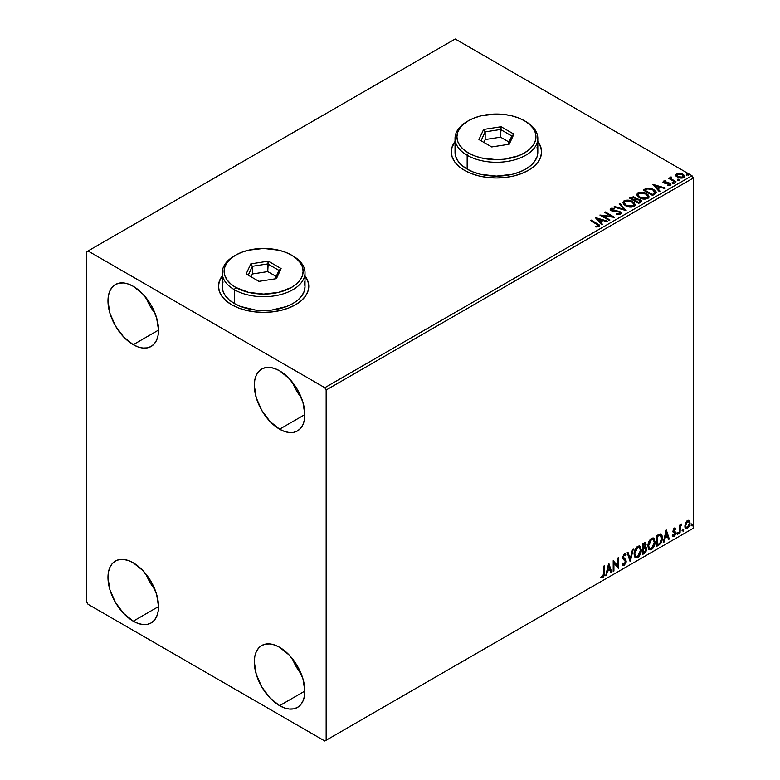<?xml version="1.0" encoding="UTF-8"?>
<svg xmlns="http://www.w3.org/2000/svg" width="780" height="780" viewBox="0 0 780 780"><rect width="100%" height="100%" fill="white"/><g stroke="black" fill="none" stroke-linecap="round" stroke-linejoin="round"><path stroke-width="1.17" d="M222.232 276.198A45.152 26.071 0 0 0 218.468 286.465M231.689 304.746A45.152 26.071 180 0 1 218.468 286.309A45.152 26.071 180 0 1 222.232 275.896L219.336 281.229L218.468 286.309L219.336 291.398L221.91 296.283L226.073 300.797L231.689 304.746L238.534 307.983L246.343 310.391L254.816 311.883L263.62 312.38L272.425 311.883L280.898 310.391L288.707 307.983L295.552 304.746L301.168 300.797L305.331 296.283L307.905 291.398L308.773 286.309L307.905 281.229L305.009 275.896A45.152 26.071 180 0 1 308.773 286.309A45.152 26.071 180 0 1 280.898 310.391A45.152 26.071 180 0 1 231.689 304.746M455.032 141.794A45.152 26.071 0 0 0 451.269 152.061M464.5 170.332A45.152 26.071 180 0 1 451.269 151.905A45.152 26.071 180 0 1 455.032 141.482L452.137 146.816L451.269 151.905L452.137 156.985L454.711 161.879L458.884 166.384L464.5 170.332L471.344 173.579L479.144 175.987L487.617 177.47L496.421 177.967L505.235 177.47L513.708 175.987L521.508 173.579L528.352 170.332L533.968 166.384L538.142 161.879L540.706 156.985L541.573 151.905L540.706 146.816L537.81 141.482A45.152 26.071 180 0 1 541.573 151.905A45.152 26.071 180 0 1 513.708 175.987A45.152 26.071 180 0 1 464.5 170.332M292.363 658.681A35.743 20.641 -120 0 0 301.392 674.31L296.302 666.832L292.363 658.681M279.581 705.666A35.743 20.641 60 0 1 256.23 674.173A35.743 20.641 60 0 1 261.709 645.528A35.743 20.641 60 0 1 279.581 647.293L289.253 655.102L297.453 666.169L302.933 678.795L304.863 691.08L279.581 705.666L269.909 697.866L261.709 686.8L256.23 674.173L254.309 661.889L254.797 656.477L256.23 651.836L258.57 648.131L261.709 645.528L265.541 644.105L269.909 643.939L274.657 645.011L279.581 647.293A35.743 20.641 60 0 1 302.933 678.795A35.743 20.641 60 0 1 297.453 707.441L293.631 708.854L289.253 709.03L284.515 707.957L279.581 705.666L304.863 691.08L304.375 696.491L302.933 701.132L300.602 704.827L297.453 707.441A35.743 20.641 60 0 1 279.581 705.666M146.035 297.697A35.743 20.641 -120 0 0 155.054 313.326L149.965 305.848L146.035 297.697M133.253 344.682A35.743 20.641 60 0 1 109.902 313.18A35.743 20.641 60 0 1 115.382 284.544A35.743 20.641 60 0 1 133.253 286.309L142.925 294.119L151.125 305.175L156.605 317.811L158.525 330.086L133.253 344.682L123.581 336.882L115.382 325.816L109.902 313.18L107.971 300.904L108.459 295.493L109.902 290.843L112.232 287.147L115.382 284.544L119.204 283.12L123.581 282.945L128.32 284.027L133.253 286.309A35.743 20.641 60 0 1 156.605 317.811A35.743 20.641 60 0 1 151.125 346.456L147.293 347.87L142.925 348.046L138.177 346.973L133.253 344.682L158.525 330.086L158.038 335.507L156.605 340.148L154.264 343.844L151.125 346.456A35.743 20.641 60 0 1 133.253 344.682M292.363 382.18A35.743 20.641 -120 0 0 301.392 397.81L296.302 390.331L292.363 382.18M279.581 429.166A35.743 20.641 60 0 1 256.23 397.673A35.743 20.641 60 0 1 261.709 369.028A35.743 20.641 60 0 1 279.581 370.793L289.253 378.602L297.453 389.659L302.933 402.295L304.863 414.58L279.581 429.166L269.909 421.366L261.709 410.299L256.23 397.673L254.309 385.388L254.797 379.977L256.23 375.336L258.57 371.631L261.709 369.028L265.541 367.604L269.909 367.429L274.657 368.511L279.581 370.793A35.743 20.641 60 0 1 302.933 402.295A35.743 20.641 60 0 1 297.453 430.94L293.631 432.354L289.253 432.529L284.515 431.457L279.581 429.166L304.863 414.58L304.375 419.991L302.933 424.632L300.602 428.327L297.453 430.94A35.743 20.641 60 0 1 279.581 429.166M146.035 574.197A35.743 20.641 -120 0 0 155.054 589.826L149.965 582.348L146.035 574.197M133.253 621.182A35.743 20.641 60 0 1 109.902 589.69A35.743 20.641 60 0 1 115.382 561.044A35.743 20.641 60 0 1 133.253 562.809L142.925 570.619L151.125 581.675L156.605 594.311L158.525 606.587L133.253 621.182L123.581 613.382L115.382 602.316L109.902 589.69L107.971 577.405L108.459 571.993L109.902 567.343L112.232 563.648L115.382 561.044L119.204 559.621L123.581 559.445L128.32 560.527L133.253 562.809A35.743 20.641 60 0 1 156.605 594.311A35.743 20.641 60 0 1 151.125 622.957L147.293 624.37L142.925 624.546L138.177 623.474L133.253 621.182L158.525 606.596L158.038 612.008L156.605 616.649L154.264 620.344L151.125 622.957A35.743 20.641 60 0 1 133.253 621.182M86.687 251.745L86.687 601.984L88.023 604.285L324.811 741L693.313 528.255L326.147 740.23L326.147 390L693.313 178.016L693.313 528.255L693.313 178.016L691.977 175.714L324.811 387.689L88.023 250.984L455.188 39L691.977 175.714L455.188 39L86.687 251.745L86.687 601.984L88.023 604.285L324.811 741L326.147 740.23L326.147 390L324.811 387.689L88.023 250.984L86.687 251.745M688.73 520.309L689.393 520.738L687.463 520.562L685.532 522.98L684.986 527.465L685.474 528.46L687.16 528.85L689.734 525.389L689.559 520.952L688.574 520.27L686.887 520.981L685.532 522.98L684.83 526.168L685.903 528.84L687.463 528.694L690.085 523.136L689.013 520.426M679.341 533.247L680.062 532.828L680.287 526.822L681.73 524.033L680.062 526.13L680.062 524.969L679.341 525.389L679.341 533.247L680.062 532.828L680.17 527.426L681.847 524.072L680.062 526.13L680.062 524.969L679.341 525.389L679.341 533.247M674.719 528.947L673.891 528.742L675.343 529.347L675.763 528.431L675.1 528.001L675.763 528.431L673.783 528.645L673.013 530.966L673.413 532.252L674.875 532.984L674.992 534.105L672.779 536.104L674.251 536.318L675.558 534.456L675.529 532.096L673.735 530.507L674.271 529.172L675.343 529.347L675.763 528.431L674.378 528.109L673.013 530.966L675.041 533.637L674.173 535.402L673.189 535.139L673.091 536.396L672.555 536.094M658.7 545.161L660.972 542.977L662.093 539.838L661.83 535.187L660.445 533.968L656.536 535.655L656.536 546.409L658.7 545.161L658.174 544.85L656.536 545.795L658.7 545.161C661.187 543.338 662.376 540.901 662.269 537.859C662.376 535.587 661.674 534.29 660.163 533.949L656.536 535.655L656.536 546.409L658.7 545.161M642.691 554.404L645.265 552.786L646.62 550.183L646.532 547.813L645.284 547.111L646.152 544.313L645.304 542.5L642.691 543.65L642.691 554.404L644.553 553.332L646.747 549.013L645.284 547.111L646.152 544.313L645.508 542.587L642.691 543.65L642.691 554.404M630.152 561.639L633.262 549.1L632.483 549.549L630.211 559.007L627.949 552.162L627.169 552.611L630.279 561.571L633.262 549.1L632.483 549.549L630.211 559.007L627.949 552.162L627.169 552.611L630.152 561.639M613.918 571.018L613.918 563.014L618.579 568.327L618.579 557.573L617.858 557.992L617.858 566.007L613.207 560.674L613.207 571.428L613.918 571.018L613.207 570.814L613.918 571.018L613.918 563.014L618.413 568.425L618.579 557.573L617.858 557.992L617.858 566.007L613.207 560.674L613.207 571.428L613.918 571.018M601.029 577.492L602.784 577.717L602.248 577.414L603.652 575.552L603.954 572.666L602.248 577.414L602.784 577.717L604.49 572.968L603.954 572.666L603.954 566.017L603.954 572.666L604.49 572.968L604.49 565.705L603.769 566.124L603.691 574.977L602.959 576.488L601.39 576.459L601.029 577.492L602.784 577.717L604.305 575.455L604.49 565.705L603.769 566.124L603.769 573.271L602.774 576.625L601.39 576.459L601.38 577.736M608.663 563.297L605.68 575.767L606.46 575.318L607.415 571.321L610.028 569.809L610.993 572.705L611.774 572.257L608.78 563.228L605.68 575.767L606.46 575.318L607.415 571.321L610.028 569.809L610.993 572.705L611.774 572.257L608.663 563.297M622.645 565.168L624.556 564.262L625.687 560.976L623.717 565.022L624.254 565.325L626.213 561.278L622.84 557.057L623.785 558.149L622.82 556.696L623.756 554.794L622.82 556.696L623.347 557.008L624.292 555.106L623.756 554.794L625.541 555.76L626.096 554.775L625.072 553.819L626.096 554.775L624.302 553.995L622.635 557.466L623.005 558.889L625.501 561.678L624.195 564.252L622.742 563.306L622.157 564.184L623.044 565.412L624.254 565.325L626.096 562.361L625.95 559.972L623.347 557.008L624.078 555.253L625.541 555.76L626.096 554.775L624.907 553.81L623.873 554.317L622.723 558.256L625.141 560.586L625.492 561.873L624.195 564.252L622.742 563.306L622.157 564.184L622.586 564.983L624.254 565.325L622.791 565.217M634.091 554.034L634.569 556.588L636.109 557.944L639.268 556.101L641.209 550.846L640.399 546.634L639.23 545.902L637.211 546.575L634.51 551.09L634.091 554.034L635.563 557.739L637.689 557.563C640.117 555.467 641.306 552.893 641.258 549.851L639.785 546.107L637.63 546.292C635.222 548.418 634.042 551.002 634.091 554.034M647.946 546.039L648.414 548.593L649.954 549.949L653.114 548.106L655.063 542.851L654.245 538.639L653.084 537.908L651.066 538.58L648.356 543.094L647.946 546.039L649.418 549.744L651.534 549.568C653.962 547.472 655.151 544.898 655.102 541.856L653.64 538.112L651.475 538.298C649.067 540.423 647.887 543.007 647.946 546.039M666.208 530.068L663.224 542.548L664.004 542.1L664.96 538.102L667.573 536.591L668.538 539.487L669.318 539.029L666.325 530L663.224 542.548L664.004 542.1L664.96 538.102L667.573 536.591L668.538 539.487L669.318 539.029L666.208 530.068M677.069 533.793L677.927 534.115L678.122 532.594L677.108 533.462L677.674 534.349L678.268 533.101L677.674 532.555L677.069 533.793L677.674 534.349M682.568 530.624L683.417 530.946L683.611 529.425L682.597 530.293L683.163 531.18L683.758 529.932L683.163 529.386L682.568 530.624L683.163 531.18M691.519 525.457L692.377 525.769L692.562 524.258L691.558 525.125L692.114 526.003L692.718 524.764L692.114 524.218L691.519 525.457L692.114 526.003M675.743 175.325L677.147 176.923L679.585 177.938L682.11 178.103L684.109 177.226L683.767 174.866L680.462 173.228L676.855 173.394L675.743 175.325L677.459 177.118L683.592 177.626L684.499 176.348L682.715 174.086L679.594 173.092L676.543 173.55L675.655 175.451M675.353 182.237L676.065 181.828L671.209 178.756L671.17 176.933L670.078 177.421L670.264 178.474L668.548 178.308L675.353 182.237L676.065 181.828L671.56 179.098L671.17 176.933L670.39 177.109L670.264 178.474L668.548 178.308L675.353 182.237M667.758 185.582L669.464 185.425L669.464 184.811L667.758 184.967L667.982 185.572L670.381 185.25L669.923 183.242L669.923 183.856L668.635 182.774L668.635 183.388L666.773 183.358L668.635 183.388L668.635 182.774L664.931 183.271L665.359 182.754L664.57 182.491L664.57 183.105L664.346 181.564L665.974 181.447L665.818 180.872L665.818 181.428L665.818 180.872L663.458 181.106L663.019 182.052L664.17 183.076L669.572 183.924L669.464 184.811L667.758 184.967L667.982 185.572L670.381 185.25L670.732 183.944L668.996 182.851L664.736 182.578L664.267 181.613L665.974 181.447L665.203 180.833L663.458 181.106L663.458 181.72L664.687 181.447M654.712 194.152L656.175 192.738L655.941 191.422L651.739 188.555L647.195 188.126L643.237 190.028L652.548 195.409L656.233 192.368L653.737 189.482L647.195 188.126L643.237 190.028L652.548 195.409L654.712 194.152M636.265 199.163L635.154 197.359L635.154 197.974L632.629 197.291L630.708 197.876L635.154 197.974L635.154 197.359L630.708 197.262L629.918 198.334L630.708 197.262L629.392 198.022L638.703 203.405L641.287 201.669L641.218 200.509L640.117 199.534L636.265 199.007L635.671 197.71L633.477 196.755L629.392 198.022L638.703 203.405L641.423 201.181L640.117 199.534L636.295 198.764L636.295 199.378M626.164 210.639L619.954 203.473L619.174 203.921L623.981 209.303L614.65 206.534L613.87 206.983L626.164 210.639L619.954 203.473L619.174 203.921L623.981 209.303L614.65 206.534L613.87 206.983L626.164 210.639M609.931 220.009L602.999 216.011L614.582 217.328L605.27 211.945L604.558 212.365L611.5 216.372L599.898 215.046L609.209 220.428L609.931 220.009L602.999 216.011L614.582 217.328L605.27 211.945L604.558 212.365L611.5 216.372L599.898 215.046L609.209 220.428L609.931 220.009M596.661 224.075L598.377 225.488L595.842 226.346L596.203 226.97L599.03 226.58L599.352 225.011L591.182 220.077L590.47 220.496L596.661 224.075L598.065 226.034L595.842 226.346L596.203 226.97L599.03 226.58L599.664 225.722L591.182 220.077L590.47 220.496L596.661 224.075M595.364 217.669L601.692 224.767L602.472 224.318L600.444 222.047L603.057 220.535L606.996 221.705L607.776 221.257L595.481 217.601L601.692 224.767L602.472 224.318L600.444 222.047L603.057 220.535L606.996 221.705L607.776 221.257L595.364 217.669M620.5 214.188L621.114 212.852L619.476 211.361L611.578 210.015L611.705 209.059L614.143 209.03L614.133 208.377L611.51 208.24L610.243 209.04L610.603 210.23L612.085 211.097L619.213 212.004L619.71 213.515L616.483 213.613L616.366 214.217L619.564 214.51L621.173 213.213L619.944 211.595L611.939 210.288L611.705 209.059L614.143 209.03L614.133 208.377L610.76 208.504L610.175 209.371L611.267 210.717L619.213 212.004L619.486 213.661L616.483 213.613L616.366 214.217L620.5 214.188M625.492 205.696L628.407 206.836L631.888 207.07L634.325 206.173L635.115 204.555L634.072 202.615L631.722 201.074L626.155 200.148L623.883 200.938L622.937 202.4L623.561 204.107L625.492 205.696C628.105 207.246 630.923 207.49 633.935 206.427L635.125 204.711L632.609 201.542C629.967 199.963 627.13 199.719 624.088 200.811L622.937 202.537L625.492 205.696M639.337 197.701L642.252 198.841L645.733 199.076L648.17 198.178L648.96 196.56L647.926 194.62L646.025 193.303L640 192.153L637.738 192.933L636.792 194.395L637.406 196.111L639.337 197.701C641.959 199.251 644.767 199.495 647.78 198.432L648.97 196.716L646.454 193.547C643.812 191.968 640.975 191.724 637.942 192.816L636.782 194.542L639.337 197.701M652.909 184.451L659.236 191.548L660.017 191.1L657.989 188.819L660.601 187.307L664.541 188.477L665.32 188.029L653.026 184.382L659.236 191.548L660.017 191.1L657.989 188.819L660.601 187.307L664.541 188.477L665.32 188.029L652.909 184.451M672.428 183.173L673.978 182.861L672.575 182.276L672.428 183.173L673.803 183.271L673.618 182.481L672.243 182.374L672.428 183.173L672.243 182.374M677.917 180.005L679.477 179.692L678.073 179.098L677.917 180.005L679.292 180.102L679.117 179.312L677.742 179.205L677.917 180.005L677.742 179.205M686.868 174.827L688.428 174.525L687.024 173.93L686.868 174.827L688.243 174.934L688.067 174.145L686.692 174.037L686.868 174.827L686.692 174.037M541.573 152.061A45.152 26.071 0 0 0 537.81 141.794M540.706 147.127L538.142 142.233M454.711 142.233L452.137 147.127M308.773 286.465A45.152 26.071 0 0 0 305.009 276.198M307.905 281.531L305.331 276.647M221.91 276.647L219.336 281.531M599.654 226.2L590.996 220.798L591.182 220.077L591.182 220.701L597.47 224.328L597.47 223.714L599.606 226.015M598.377 226.102L595.842 226.97L597.46 226.843L597.46 226.229L597.46 226.843L598.065 226.649L598.279 225.859M598.377 226.171L598.377 225.556L598.065 226.034M595.978 218.361L607.074 221.656L595.978 218.361M600.444 222.661L602.111 224.523L600.444 222.661M597.665 219.55L599.791 221.929L601.799 220.769L601.799 220.155L599.791 221.929L597.665 218.936L601.799 220.155L599.791 221.315L597.665 219.55M601.019 215.699L611.5 216.986L611.5 216.372L611.5 216.986L601.019 215.699M605.085 212.667L605.27 211.945L605.27 212.56L613.48 217.298L605.085 212.667M602.999 216.625L602.999 216.011L602.999 216.625L609.394 220.321L602.999 216.625M619.963 213.652L618.793 214.49L616.473 214.246L616.483 213.613L616.483 214.227L619.486 214.276L619.973 212.969L619.486 213.661M619.486 214.276L619.213 212.618M610.223 209.684L610.76 208.504L610.76 209.118L614.133 208.991L614.133 208.377L614.133 209.03L611.51 208.855L610.175 209.966M611.939 210.288L611.705 209.059M621.114 213.466L618.959 211.79L611.939 210.902L615.391 211.37L615.391 210.756L615.391 211.37L619.944 212.209L619.944 211.595L621.124 213.505M611.939 210.902L611.393 209.966M614.572 207.197L614.65 206.534L614.65 207.149L623.981 209.918L623.981 209.303L623.981 209.918L614.572 207.197M619.534 204.331L619.954 203.473L625.667 210.493L619.534 204.331M622.957 202.858L624.088 201.425C627.13 200.333 629.967 200.577 632.609 202.156L635.096 205.013M635.115 205.169L633.019 202.4L628.524 200.791L624.536 201.191L622.937 203.014M633.799 204.448L632.96 206.505L629.431 206.973L625.56 205.491L624.156 203.258M633.925 205.15L632.96 206.505L632.96 205.891L632.96 206.505L626.203 205.9L624.185 203.073M625.072 201.338L631.888 201.952L633.925 204.428L632.96 205.891L626.203 205.286L624.156 202.742L625.072 201.338L627.5 200.791L632.531 202.361L633.799 203.833L633.789 205.062L631.312 206.398L626.905 205.647L624.283 203.405L625.072 201.338M636.265 199.007L636.265 199.621L640.117 200.148L640.117 199.534L641.375 201.484L639.288 199.768L636.265 199.621M640.204 200.977L638.459 202.439L634.998 200.441L634.998 201.055L638.459 203.053L639.278 201.961L638.459 202.439L634.998 200.441L637.328 199.495L639.727 200.168L640.136 201.874L638.459 203.053L634.998 201.055L634.998 200.441L636.607 199.631L639.395 199.943L640.204 200.986L639.278 202.576L640.126 201.279M634.413 200.294L634.413 199.67L634.042 200.499L631.059 198.159L634.462 197.779L635.261 198.783L634.413 200.294L635.173 199.066M634.042 199.885L631.059 198.159L634.042 200.499L631.059 198.159L632.765 197.399L634.462 197.779L635.261 198.744L634.042 199.885M636.812 194.864L637.942 193.43C640.975 192.338 643.812 192.582 646.454 194.161L648.941 197.018M648.96 197.174L646.864 194.405L642.379 192.797L638.391 193.196L636.792 195.019M647.654 196.453L646.805 198.51L643.285 198.978L639.415 197.496L638.011 195.253M647.77 197.155L646.805 198.51L646.805 197.896L646.805 198.51L640.048 197.905L638.04 195.078M638.927 193.343L645.742 193.957L647.78 196.433L646.805 197.896L640.048 197.291L638.001 194.746L638.927 193.343L641.345 192.797L646.064 194.161L647.351 195.312L647.692 196.93L645.158 198.403L640.75 197.652L638.137 195.409L638.927 193.343M656.097 192.358L654.137 190.33L649.896 188.711L647.01 188.789L643.773 190.339L644.65 189.218L644.65 189.832L647.195 188.74L647.195 188.126L647.195 188.74L653.737 190.096L653.737 189.482L656.194 192.67M654.761 192.757L652.314 195.059L644.904 190.778L652.314 195.059L652.314 194.444L644.904 190.164L644.904 190.778L644.904 190.164L647.702 188.857L653.026 189.891L654.761 193.372L654.956 192.728L652.314 195.059L653.084 193.996L652.314 194.444L644.904 190.164L647.702 188.857L650.598 188.916L654.04 190.593L654.917 192.426M653.523 185.143L664.618 188.438L653.523 185.143M657.989 189.433L659.656 191.305L657.989 189.433M655.21 186.322L657.335 188.711L659.344 187.551L659.344 186.937L657.335 188.711L655.21 185.708L659.344 186.937L657.335 188.087L655.21 186.322M664.57 182.491L664.346 181.564M670.381 185.25L670.907 184.499M669.923 183.856L670.849 184.792L669.923 183.856M663.049 182.12L663.458 181.106L663.887 182.929L669.24 183.68L669.464 185.425L669.24 184.294L669.464 185.425L668.655 185.63M669.24 183.68L669.464 184.811M663.458 181.106L662.971 182.413M665.203 181.447L663.029 182.159M669.747 184.841L669.464 185.425M664.57 183.105L664.209 182.286M672.428 183.787L672.243 182.998L673.618 183.095L673.618 182.481L673.803 183.885M673.803 183.271L673.618 182.481M673.852 183.271L672.184 183.037M669.074 178.62L669.259 177.899L670.264 179.088L670.264 178.474L670.264 179.088L669.074 178.62M670.059 178.064L670.39 177.109L670.264 178.474M670.39 177.109L670.39 177.723L671.17 176.933L671.209 177.616L670.01 178.21M670.956 178.405L671.112 177.665M671.112 178.279L671.56 179.712L671.56 179.098L671.56 179.712L675.538 182.13L670.868 178.63M677.917 180.619L677.742 179.819L679.117 179.926L679.117 179.312L679.292 180.716M679.292 180.102L679.117 179.312M679.341 180.102L677.674 179.868M675.743 175.939L676.543 173.55L676.543 174.174L679.594 173.706L679.594 173.092L679.594 173.706L682.715 174.701L682.715 174.086L684.46 176.65M684.421 177.382L683.767 175.48L680.462 173.843L677.196 173.881L675.694 175.149M683.358 176.553L682.51 177.879L680.365 178.064L677.752 177.041L676.806 175.305M676.825 175.256L678.181 177.323L678.181 176.709L678.181 177.323L682.754 177.752L682.754 177.138L678.181 176.709L676.777 174.944L677.381 174.037L682.003 174.496L683.387 176.202L682.754 177.752L683.338 176.504M686.868 175.441L686.692 174.652L688.067 174.759L688.067 174.145L688.243 175.549M688.243 174.934L688.067 174.145M688.301 174.934L686.634 174.691M601.799 220.155L599.791 221.315L597.665 218.936L601.799 220.155M659.344 186.937L657.335 188.087L655.21 185.708L659.344 186.937M682.003 174.496L683.387 176.124L681.632 177.479L678.415 176.836L676.777 175.012L678.522 173.706L682.003 174.496M600.853 577.434L602.248 577.414L600.493 577.19M608.546 563.803L611.774 572.257L610.818 572.188L608.546 563.803M609.502 569.507L610.028 569.809L606.889 571.018L607.415 571.321L606.889 571.018L605.923 575.016L606.46 575.318L605.855 575.055L606.889 571.018L609.502 569.507M608.195 565.549L607.191 569.731L607.727 570.043L607.191 569.731L608.195 565.549L609.726 568.883L607.727 570.043L608.722 565.851L608.195 565.549M613.207 560.742L617.858 566.007L613.207 560.742M618.043 557.885L618.043 567.976L618.043 557.885M613.382 562.712L613.918 563.014L613.382 562.712L613.382 570.707L613.382 562.712M624.195 564.252L623.2 564.067M622.206 562.994L623.668 563.95M625.56 554.473L625.131 555.224L625.56 554.473M624.292 555.106L625.541 555.76M623.756 554.794L624.936 555.058M623.132 564.057L622.44 563.452M627.588 552.367L630.211 559.007L627.588 552.367M632.56 549.5L629.86 560.761L632.56 549.5M639.522 545.981L640.721 549.539C640.77 552.591 639.581 555.155 637.153 557.261L635.31 557.563M634.94 557.368L637.572 556.988L639.873 553.732L640.721 549.539L639.863 546.322M640.526 547.726L640.263 546.956M635.875 556.452L634.433 554.755L634.783 550.378L636.792 547.297L638.908 547.014M639.122 547.16L637.133 547.072L639.376 547.277L640.546 550.261L637.66 556.481L635.992 556.608L634.276 553.312L635.729 556.423M634.813 553.625L637.66 547.385L637.133 547.072L634.276 553.312L634.813 553.625L636.685 548.223L638.323 547.121L639.571 547.404L640.507 551.06L638.937 555.292L636.402 556.764L635.495 556.169L634.813 553.625M645.216 542.49L646.152 544.313L645.616 544.011L645.226 545.942M644.748 546.8L645.284 547.111L644.748 546.8M646.064 547.248L645.284 547.111M645.772 547.131L646.747 549.013L646.22 548.701L644.017 553.02L644.553 553.332L642.691 553.79L645.664 551.109L646.22 548.701L645.694 547.063M645.148 546.117L645.616 543.758L645.099 542.363M645.245 548.125L642.876 548.584L644.904 548.145L646.035 549.422L644.221 552.416L642.876 552.581L642.876 548.584L644.504 547.823L645.343 548.301M644.904 544.44L643.617 543.601L644.153 543.913L642.876 544.03L645.44 544.752L643.773 547.579L642.876 547.482L642.876 544.03L644.592 543.455M644.153 543.913L645.128 543.767L645.304 545.688L643.402 547.784L642.876 544.03L642.876 547.482L643.402 547.784L643.402 544.342L645.05 543.718L643.617 543.601M644.904 548.145L645.967 548.847L645.548 551.197L643.402 552.883L642.876 548.584L642.876 552.581L643.402 552.883L643.402 548.886L645.548 548.223L645.011 547.911M653.367 537.986L654.576 541.544C654.625 544.596 653.425 547.16 651.008 549.266L649.165 549.568M648.784 549.374L651.427 548.993L653.718 545.737L654.576 541.544L653.708 538.327M654.381 539.731L654.108 538.96M649.721 548.457L648.287 546.76L648.492 542.822L650.315 539.584L652.762 539.009M652.967 539.165L650.978 539.077L653.231 539.282L654.391 542.266L651.514 548.486L649.837 548.613L648.131 545.317L649.584 548.428M648.658 545.62L651.514 539.389L650.978 539.077L648.131 545.317L648.658 545.62L650.247 540.589L651.846 539.224L653.425 539.409L654.352 543.065L652.792 547.297L650.247 548.769L649.34 548.174L648.658 545.62M660.972 534.144L660.163 533.949M660.699 534.017L661.742 537.557C661.84 540.589 660.66 543.026 658.174 544.85L660.133 543.153L661.459 540.053L661.635 536.123L660.64 533.978M660.25 535.216L659.256 534.875L659.783 535.187L656.721 536.035L659.783 535.187L661.557 538.268L659.938 543.065L657.257 544.889L656.721 544.586L657.257 544.889L657.257 536.347L656.721 536.035L656.721 544.586L656.721 536.035L660.104 535.09M659.783 535.187L661.187 536.114L661.538 538.843L660.875 541.632L659.48 543.494L657.257 544.889L657.257 536.347L660.533 535.333L659.997 535.021M666.091 530.575L669.318 539.029L668.362 538.97L666.091 530.575M667.046 536.279L667.573 536.591L664.433 537.791L664.96 538.102L664.433 537.791L663.468 541.788L664.004 542.1L663.4 541.837L664.433 537.791L667.046 536.279M665.74 532.321L664.736 536.513L665.272 536.816L664.736 536.513L665.74 532.321L667.27 535.665L665.272 536.816L666.266 532.633L665.74 532.321M675.763 528.431L674.837 527.807M675.226 528.128L674.846 528.967L675.226 528.128M674.807 529.045L673.891 528.742L673.198 530.205L673.735 530.507L674.427 529.054L675.343 529.347M674.427 529.054L673.891 528.742L674.427 528.723M673.9 531.121L675.529 532.096L673.9 531.121L675.529 532.096L674.992 531.794L675.226 532.867L675.763 533.179L675.529 532.096M672.779 536.104L674.251 536.318L675.763 533.179L675.226 532.867L673.715 536.016L674.251 536.318L672.243 535.801M674.173 535.402L673.189 535.139M672.652 534.836L673.637 535.1M673.247 532.038L674.875 532.984M673.325 532.223L672.711 531.736M673.579 532.301L674.183 532.535M672.867 536.201L674.856 534.592L674.817 531.57M673.374 530.819L673.891 528.742M677.137 532.243L677.674 532.555M678.268 533.101L677.732 532.798L677.137 534.037L676.543 533.491M677.069 534.076L677.703 532.506M679.526 525.281L680.062 526.13L679.526 525.281M680.55 524.911L681.174 524.209L681.505 525.106L680.599 524.872M679.887 526.032L679.526 532.525L680.062 532.828L679.341 532.633L679.936 525.905M682.627 529.074L683.163 529.386M683.758 529.932L683.231 529.63L682.627 530.868L682.032 530.312M682.558 530.897L683.192 529.337M689.393 520.738L690.085 523.136L689.559 522.824L686.926 528.382L687.463 528.694L685.649 528.655M685.23 528.44L687.082 528.294L688.916 525.856L689.549 522.463L688.682 520.26M688.262 521.342L686.926 521.216L688.535 521.45L689.374 523.556L687.463 527.728L686.322 527.807L685.015 525.447L685.591 527.348L685.015 525.447L685.474 523.166L686.702 521.371L688.116 521.216M685.552 525.759L687.463 521.527L686.926 521.216L685.015 525.447L685.552 525.759L686.605 522.346L688.652 521.527L689.364 523.819L688.311 526.929L686.605 527.914L685.552 525.759M691.587 523.907L692.114 524.218M692.718 524.764L692.182 524.462L691.587 525.7L690.992 525.145M691.519 525.73L692.152 524.17M609.726 568.883L607.727 570.043L608.722 565.851L609.726 568.883M667.27 535.665L665.272 536.816L666.266 532.633L667.27 535.665M324.811 387.689L691.977 175.714L693.313 178.016L326.147 390L324.811 387.689M326.147 740.23L693.313 528.255L326.147 740.23M455.832 147.547L455.032 152.207A41.389 23.897 0 0 0 467.161 169.104L467.161 155.278L468.488 152.977A39.507 22.805 180 0 1 468.488 120.724A39.507 22.805 180 0 1 524.365 120.724L518.378 117.887L511.543 115.771L504.133 114.475L496.421 114.036L481.309 115.771L474.474 117.887L468.488 120.724L463.573 124.176L459.927 128.125L457.675 132.395L456.914 136.851L457.675 141.297L459.927 145.577L463.573 149.526L468.488 152.977L474.474 155.815L481.309 157.921L496.421 159.656L504.133 159.218L518.378 155.815L524.365 152.977L529.279 149.526L532.925 145.577L535.178 141.297L535.928 136.851L535.178 132.395L532.925 128.125L529.279 124.176L524.365 120.724A39.507 22.805 180 0 1 524.365 152.977A39.507 22.805 180 0 1 468.488 152.977L467.161 155.278A41.389 23.897 0 0 0 525.691 155.278A41.389 23.897 0 0 0 525.691 121.485L525.691 121.485A41.389 23.897 180 0 1 537.81 138.382A41.389 23.897 180 0 1 512.265 160.466A41.389 23.897 180 0 1 467.161 155.278L467.161 169.104A41.389 23.897 0 0 0 512.265 174.291A41.389 23.897 0 0 0 537.81 152.207L537.02 147.547M468.488 120.724L467.161 121.485A41.389 23.897 0 0 0 467.161 155.278A41.389 23.897 180 0 1 455.032 138.382A41.389 23.897 180 0 1 467.834 121.105M501.111 126.75L513.913 134.141L509.223 144.242L491.741 146.942L478.94 139.552L483.619 129.46L501.111 126.75L483.619 129.46L478.94 139.552L491.741 146.942L509.223 144.242L513.913 134.141L501.111 126.75L500.546 137.182L485.16 139.561L483.844 142.389L485.16 139.561L485.16 131.878L485.16 139.561L500.546 137.182L500.546 129.499L511.817 136.003L507.897 144.446L511.817 136.003L513.913 134.141L511.817 136.003L500.546 129.499L501.111 126.75M455.032 138.382L455.032 152.207L455.832 156.868L458.182 161.353L462.014 165.487L467.161 169.104L473.431 172.078L480.587 174.291L496.421 176.105L512.265 174.291L519.422 172.078L525.691 169.104L530.839 165.487L534.661 161.353L537.02 156.868L537.81 152.207L537.81 138.382M481.036 140.761L485.16 131.878L500.546 129.499L485.16 131.878L483.619 129.46L485.16 131.878L481.036 140.761M508.999 142.057L500.546 137.182L508.999 142.057M223.031 281.96L222.232 286.621A41.389 23.897 0 0 0 234.351 303.517L234.351 289.692L235.687 287.391A39.507 22.805 180 0 1 235.687 255.128A39.507 22.805 180 0 1 291.554 255.128L285.568 252.291L278.743 250.185L263.62 248.45L248.498 250.185L241.673 252.291L235.687 255.128L230.773 258.59L227.117 262.529L224.874 266.809L224.114 271.255L224.874 275.71L227.117 279.991L230.773 283.93L235.687 287.391L248.498 292.334L263.62 294.07L278.743 292.334L291.554 287.391L296.468 283.93L300.125 279.991L302.367 275.71L303.127 271.255L302.367 266.809L300.125 262.529L296.468 258.59L291.554 255.128A39.507 22.805 180 0 1 291.554 287.391A39.507 22.805 180 0 1 235.687 287.391L234.351 289.692A41.389 23.897 0 0 0 292.89 289.692A41.389 23.897 0 0 0 292.89 255.898L292.89 255.898A41.389 23.897 180 0 1 305.009 272.795A41.389 23.897 180 0 1 279.464 294.869A41.389 23.897 180 0 1 234.351 289.692L234.351 303.517A41.389 23.897 0 0 0 279.464 308.695A41.389 23.897 0 0 0 305.009 286.621L304.219 281.96M235.687 255.128L234.351 255.898A41.389 23.897 0 0 0 234.351 289.692A41.389 23.897 180 0 1 222.232 272.795A41.389 23.897 180 0 1 235.034 255.508M268.31 261.163L281.102 268.554L276.422 278.645L258.931 281.356L246.139 273.965L250.819 263.864L268.31 261.163L250.819 263.864L246.139 273.965L258.931 281.356L276.422 278.645L281.102 268.554L268.31 261.163L267.745 271.586L252.359 273.975L251.043 276.793L252.359 273.975L252.359 266.292L252.359 273.975L267.745 271.586L267.745 263.913L279.006 270.416L275.087 278.85L279.006 270.416L281.102 268.554L279.006 270.416L267.745 263.913L268.31 261.163M222.232 272.795L222.232 286.621L223.031 291.281L225.381 295.766L229.203 299.89L234.351 303.517L240.63 306.491L255.548 310.06L263.62 310.518L271.694 310.06L286.611 306.491L292.89 303.517L298.038 299.89L301.86 295.766L304.219 291.281L305.009 286.621L305.009 272.795M248.235 275.174L252.359 266.292L267.745 263.913L252.359 266.292L250.819 263.864L252.359 266.292L248.235 275.174M276.198 276.471L267.745 271.586L276.198 276.471M599.664 225.722L599.664 226.336M611.354 209.547L611.354 210.161M635.125 204.711L635.125 205.325M633.925 204.428L633.925 205.043M624.156 202.742L624.156 203.356M635.261 198.783L635.261 199.397M648.97 196.716L648.97 197.33M647.78 196.433L647.78 197.047M638.001 194.746L638.001 195.361M664.111 181.896L664.111 182.51M669.767 184.382L669.767 184.996M673.998 182.978L673.998 183.593M679.497 179.809L679.497 180.424M684.499 176.348L684.499 176.963M683.387 176.202L683.387 176.816M676.777 174.944L676.777 175.559M688.447 174.632L688.447 175.246M635.563 557.739L635.037 557.437M639.376 547.277L638.849 546.975M635.992 556.608L635.456 556.296M649.418 549.744L648.882 549.432M653.231 539.282L652.694 538.97M649.837 548.613L649.311 548.301M675.012 529.054L674.476 528.752M674.134 531.326L673.598 531.024M673.501 535.421L672.965 535.109M674.681 532.818L674.154 532.516M685.903 528.84L685.367 528.538M688.535 521.45L688.009 521.147M686.322 527.807L685.795 527.504M525.691 121.485L524.365 120.724M292.89 255.898L291.554 255.128"/></g></svg>
